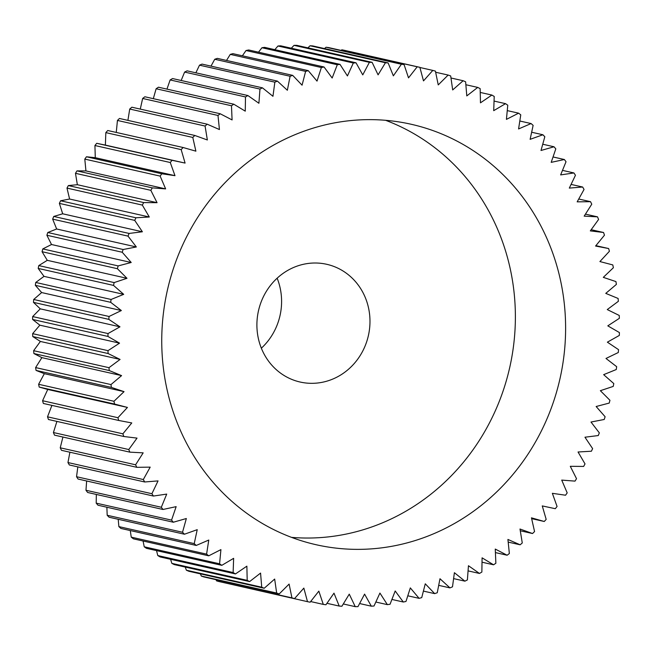 <?xml version="1.0" encoding="UTF-8"?>
<svg xmlns="http://www.w3.org/2000/svg" width="652" height="652" viewBox="0 0 652 652"><rect width="100%" height="100%" fill="white"/><g stroke="black" fill="none" stroke-linecap="round" stroke-linejoin="round"><path stroke-width="0.98" d="M385.601 120.302A215.535 201.224 -77.3 0 1 387.076 120.865A215.535 201.224 -77.3 0 1 509.546 368.274A215.535 201.224 -77.3 0 1 291.517 537.362M437.305 132.201A215.535 201.224 -77.3 0 1 556.286 392.977A215.535 201.224 -77.3 0 1 316.244 544.754A215.535 201.224 -77.3 0 1 290.042 536.8A215.535 201.224 -77.3 0 1 171.069 276.024A215.535 201.224 -77.3 0 1 411.102 124.247A215.535 201.224 -77.3 0 1 437.305 132.201M277.141 278.2A60.351 56.341 -77.3 0 1 261.354 348.192M334.06 266.521A60.351 56.341 -77.3 0 1 367.369 339.537A60.351 56.341 -77.3 0 1 300.164 382.039A60.351 56.341 -77.3 0 1 292.821 379.814A60.351 56.341 -77.3 0 1 259.512 306.79A60.351 56.341 -77.3 0 1 326.725 264.296A60.351 56.341 -77.3 0 1 334.06 266.521M307.491 601.666A273.017 254.883 102.7 0 0 310.14 602.203L318.836 591.136L323.278 604.396A273.017 254.883 102.7 0 0 325.951 604.754L333.987 593.149L339.211 606.067A273.017 254.883 102.7 0 0 341.909 606.246L349.26 594.143L355.25 606.662A273.017 254.883 102.7 0 0 357.956 606.653L364.59 594.119L371.314 606.181A273.017 254.883 102.7 0 0 374.028 606.001L379.92 593.059L387.353 604.632A273.017 254.883 102.7 0 0 390.051 604.265L395.185 590.981L403.303 602.016A273.017 254.883 102.7 0 0 405.976 601.47L410.32 587.9L419.089 598.34A273.017 254.883 102.7 0 0 421.73 597.623L425.275 583.809L434.664 593.63A273.017 254.883 102.7 0 0 437.256 592.733L439.986 578.74L449.953 587.892A273.017 254.883 102.7 0 0 452.496 586.824L454.395 572.701L464.9 581.16A273.017 254.883 102.7 0 0 467.386 579.921L468.454 565.724L479.448 573.45A273.017 254.883 102.7 0 0 481.861 572.057L482.089 557.835L493.548 564.795A273.017 254.883 102.7 0 0 495.87 563.246L495.259 549.066L507.126 555.235A273.017 254.883 102.7 0 0 509.359 553.532L507.916 539.448L520.141 544.795A273.017 254.883 102.7 0 0 522.276 542.961L519.994 529.025L532.537 533.532A273.017 254.883 102.7 0 0 534.558 531.559L531.462 517.835L544.265 521.486A273.017 254.883 102.7 0 0 546.172 519.383L542.268 505.919L555.284 508.699A273.017 254.883 102.7 0 0 557.069 506.474L552.366 493.319L565.545 495.227A273.017 254.883 102.7 0 0 567.199 492.896L561.722 480.1L575.015 481.119A273.017 254.883 102.7 0 0 576.523 478.682L570.288 466.31L583.646 466.433A273.017 254.883 102.7 0 0 585.015 463.906L578.047 451.991L591.405 451.225A273.017 254.883 102.7 0 0 592.627 448.617L584.958 437.215L598.267 435.552A273.017 254.883 102.7 0 0 599.335 432.871L590.997 422.031L604.208 419.489A273.017 254.883 102.7 0 0 605.113 416.742L596.14 406.506L609.196 403.083A273.017 254.883 102.7 0 0 609.946 400.295L600.362 390.687L613.214 386.416A273.017 254.883 102.7 0 0 613.801 383.58L603.654 374.655L616.254 369.537A273.017 254.883 102.7 0 0 616.67 366.677L605.993 358.461L618.292 352.52A273.017 254.883 102.7 0 0 618.536 349.643L607.379 342.17L619.327 335.43A273.017 254.883 102.7 0 0 619.4 332.553L607.803 325.853L619.351 318.339A273.017 254.883 102.7 0 0 619.253 315.462L607.265 309.57L618.365 301.314A273.017 254.883 102.7 0 0 618.104 298.453L605.765 293.384L616.376 284.419A273.017 254.883 102.7 0 0 615.944 281.582L603.304 277.361L613.385 267.719A273.017 254.883 102.7 0 0 612.79 264.924L599.905 261.558L609.416 251.281A273.017 254.883 102.7 0 0 608.65 248.542L595.569 246.048L604.477 235.176A273.017 254.883 102.7 0 0 603.548 232.495L590.321 230.889L598.585 219.463A273.017 254.883 102.7 0 0 597.493 216.855L584.176 216.138L591.763 204.198A273.017 254.883 102.7 0 0 590.525 201.68L577.167 201.851L584.045 189.455A273.017 254.883 102.7 0 0 582.652 187.026L569.31 188.094L575.455 175.282A273.017 254.883 102.7 0 0 573.923 172.951L560.638 174.907L566.026 161.737A273.017 254.883 102.7 0 0 564.363 159.52L551.193 162.356L555.806 148.868A273.017 254.883 102.7 0 0 554.004 146.773L541.005 150.482L544.819 136.741A273.017 254.883 102.7 0 0 542.896 134.768L530.125 139.332L533.124 125.388A273.017 254.883 102.7 0 0 531.087 123.554L518.576 128.949L520.761 114.858A273.017 254.883 102.7 0 0 518.609 113.171L506.425 119.381L507.769 105.2A273.017 254.883 102.7 0 0 505.528 103.66L493.711 110.669L494.216 96.447A273.017 254.883 102.7 0 0 491.885 95.062L480.475 102.829L480.149 88.631A273.017 254.883 102.7 0 0 477.729 87.409L466.791 95.909L465.618 81.793A273.017 254.883 102.7 0 0 463.132 80.734L452.692 89.935L450.687 75.942A273.017 254.883 102.7 0 0 448.136 75.061L438.242 84.915L435.414 71.117A273.017 254.883 102.7 0 0 432.806 70.408L423.498 80.889L419.855 67.327A273.017 254.883 102.7 0 0 417.207 66.797L408.519 77.865L404.077 64.597A273.017 254.883 102.7 0 0 401.396 64.238L393.36 75.844L388.136 62.934A273.017 254.883 102.7 0 0 385.438 62.755L378.087 74.85L372.096 62.331A273.017 254.883 102.7 0 0 369.391 62.339L362.757 74.882L356.033 62.812A273.017 254.883 102.7 0 0 353.327 62.999L347.426 75.942L339.994 64.361A273.017 254.883 102.7 0 0 337.296 64.727L332.161 78.012L324.044 66.985A273.017 254.883 102.7 0 0 321.371 67.523L317.027 81.101L308.257 70.652A273.017 254.883 102.7 0 0 305.617 71.378L302.072 85.192L292.691 75.371A273.017 254.883 102.7 0 0 290.091 76.26L287.361 90.261L277.393 81.101A273.017 254.883 102.7 0 0 274.851 82.168L272.952 96.3L262.446 87.841A273.017 254.883 102.7 0 0 259.969 89.071L258.901 103.269L247.899 95.551A273.017 254.883 102.7 0 0 245.486 96.944L245.258 111.158L233.807 104.206A273.017 254.883 102.7 0 0 231.476 105.754L232.088 119.927L220.221 113.766A273.017 254.883 102.7 0 0 217.988 115.461L219.439 129.544L207.206 124.198A273.017 254.883 102.7 0 0 205.078 126.04L207.352 139.968L194.809 135.461A273.017 254.883 102.7 0 0 192.788 137.442L195.885 151.166L183.082 147.507A273.017 254.883 102.7 0 0 181.174 149.618L185.086 163.081L172.063 160.294A273.017 254.883 102.7 0 0 170.278 162.519L174.98 175.673L161.802 173.774A273.017 254.883 102.7 0 0 160.147 176.105L165.632 188.893L152.34 187.882A273.017 254.883 102.7 0 0 150.824 190.319L157.059 202.69L143.701 202.568A273.017 254.883 102.7 0 0 142.332 205.095L149.3 217.002L135.942 217.776A273.017 254.883 102.7 0 0 134.72 220.384L142.389 231.778L129.08 233.44A273.017 254.883 102.7 0 0 128.012 236.122L136.35 246.969L123.138 249.512A273.017 254.883 102.7 0 0 122.234 252.251L131.207 262.495L118.151 265.91A273.017 254.883 102.7 0 0 117.401 268.705L126.985 278.306L114.133 282.585A273.017 254.883 102.7 0 0 113.546 285.413L123.701 294.345L111.093 299.464A273.017 254.883 102.7 0 0 110.685 302.324L121.353 310.539L109.055 316.481A273.017 254.883 102.7 0 0 108.811 319.358L119.968 326.823L108.02 333.563A273.017 254.883 102.7 0 0 107.947 336.448L119.544 343.148L107.996 350.662A273.017 254.883 102.7 0 0 108.093 353.531L120.082 359.431L108.982 367.687A273.017 254.883 102.7 0 0 109.251 370.548L121.582 375.617L110.97 384.582A273.017 254.883 102.7 0 0 111.41 387.41L124.043 391.64L113.961 401.282A273.017 254.883 102.7 0 0 114.565 404.069L127.442 407.435L117.93 417.712A273.017 254.883 102.7 0 0 118.697 420.458L131.777 422.944L122.878 433.824A273.017 254.883 102.7 0 0 123.798 436.498L137.026 438.111L128.77 449.538A273.017 254.883 102.7 0 0 129.854 452.146L143.171 452.863L135.583 464.794A273.017 254.883 102.7 0 0 136.822 467.321L150.188 467.142L143.31 479.546A273.017 254.883 102.7 0 0 144.695 481.975L158.045 480.907L151.9 493.719A273.017 254.883 102.7 0 0 153.424 496.05L166.708 494.094L161.321 507.264A273.017 254.883 102.7 0 0 162.992 509.481L176.154 506.645L171.549 520.125A273.017 254.883 102.7 0 0 173.342 522.228L186.342 518.519L182.527 532.26A273.017 254.883 102.7 0 0 184.451 534.224L197.23 529.668L194.223 543.613A273.017 254.883 102.7 0 0 196.26 545.447L208.77 540.043L206.594 554.135A273.017 254.883 102.7 0 0 208.738 555.822L220.922 549.612L219.577 563.793A273.017 254.883 102.7 0 0 221.819 565.333L233.636 558.332L233.131 572.546L157.784 555.553A273.017 254.883 102.7 0 0 160.115 556.938L235.47 573.931L246.872 566.164L247.198 580.361L171.851 563.369A273.017 254.883 102.7 0 0 174.271 564.591L249.618 581.584L260.564 573.084L261.729 587.207L186.382 570.207A273.017 254.883 102.7 0 0 188.868 571.266L264.215 588.259L274.663 579.066L276.66 593.051A273.017 254.883 102.7 0 0 279.211 593.939L289.105 584.078L291.933 597.884A273.017 254.883 102.7 0 0 294.541 598.593L303.848 588.112L307.491 601.666L232.047 584.494M291.933 597.884L216.586 580.883A273.017 254.883 102.7 0 0 219.194 581.592L294.541 598.593M216.586 580.883L215.999 579.677M276.66 593.051L201.313 576.058A273.017 254.883 102.7 0 0 203.864 576.938L279.211 593.939M201.313 576.058L200.376 573.858M186.382 570.207L185.225 567.061M171.851 563.369L170.588 559.294M157.784 555.553L156.529 550.606M219.577 563.793L144.231 546.8A273.017 254.883 102.7 0 0 146.472 548.34L221.819 565.333M144.231 546.8L143.073 541.013M206.594 554.135L131.239 537.142A273.017 254.883 102.7 0 0 133.391 538.829L208.738 555.822M131.239 537.142L130.286 530.557M194.223 543.613L118.876 526.612A273.017 254.883 102.7 0 0 120.913 528.446L196.26 545.447M118.876 526.612L118.208 519.285M182.527 532.26L107.181 515.259A273.017 254.883 102.7 0 0 109.104 517.232L184.451 534.224M107.181 515.259L106.879 507.232M171.549 520.125L96.194 503.132A273.017 254.883 102.7 0 0 97.996 505.227L173.342 522.228M96.194 503.132L96.341 494.444M161.321 507.264L85.974 490.263A273.017 254.883 102.7 0 0 87.637 492.48L162.992 509.481M85.974 490.263L86.643 480.98M151.9 493.719L76.545 476.718A273.017 254.883 102.7 0 0 78.077 479.049L153.424 496.05M76.545 476.718L77.824 466.889M143.31 479.546L67.955 462.545A273.017 254.883 102.7 0 0 69.348 464.974L144.695 481.975M67.955 462.545L69.903 452.227M135.583 464.794L60.237 447.802A273.017 254.883 102.7 0 0 61.475 450.32L136.822 467.321M60.237 447.802L62.926 437.044M128.77 449.538L53.415 432.537A273.017 254.883 102.7 0 0 54.507 435.145L129.854 452.146M53.415 432.537L56.92 421.412M122.878 433.824L47.523 416.824A273.017 254.883 102.7 0 0 48.452 419.505L123.798 436.498M47.523 416.824L51.916 405.389M117.93 417.712L42.584 400.719A273.017 254.883 102.7 0 0 43.35 403.458L118.697 420.458M42.584 400.719L47.743 389.456L39.21 387.076L114.565 404.069M113.961 401.282L38.615 384.281A273.017 254.883 102.7 0 0 39.21 387.076M38.615 384.281L44.344 373.661L36.056 370.417L111.41 387.41M110.97 384.582L35.624 367.581A273.017 254.883 102.7 0 0 36.056 370.417M35.624 367.581L41.883 357.638L33.896 353.547L109.251 370.548M108.982 367.687L33.635 350.686A273.017 254.883 102.7 0 0 33.896 353.547M33.635 350.686L40.383 341.452L32.747 336.538L108.093 353.531M107.996 350.662L32.649 333.661A273.017 254.883 102.7 0 0 32.747 336.538M32.649 333.661L39.845 325.169L32.6 319.447L107.947 336.448M108.02 333.563L32.673 316.57A273.017 254.883 102.7 0 0 32.6 319.447M32.673 316.57L40.269 308.844L33.464 302.357L108.811 319.358M109.055 316.481L33.708 299.48A273.017 254.883 102.7 0 0 33.464 302.357M33.708 299.48L41.655 292.561L35.33 285.323L110.685 302.324M111.093 299.464L35.746 282.463A273.017 254.883 102.7 0 0 35.33 285.323M35.746 282.463L44.002 276.366L38.199 268.42L113.546 285.413M114.133 282.585L38.786 265.584A273.017 254.883 102.7 0 0 38.199 268.42M38.786 265.584L47.286 260.327L42.054 251.705L117.401 268.705M118.151 265.91L42.804 248.917A273.017 254.883 102.7 0 0 42.054 251.705M42.804 248.917L51.508 244.516L46.887 235.258L122.234 252.251M123.138 249.512L47.792 232.511A273.017 254.883 102.7 0 0 46.887 235.258M47.792 232.511L56.651 228.991L52.665 219.129L128.012 236.122M129.08 233.44L53.733 216.448A273.017 254.883 102.7 0 0 52.665 219.129M53.733 216.448L62.69 213.799L59.373 203.383L134.72 220.384M135.942 217.776L60.595 200.775A273.017 254.883 102.7 0 0 59.373 203.383M60.595 200.775L69.601 199.023L66.985 188.094L142.332 205.095M143.701 202.568L68.354 185.567A273.017 254.883 102.7 0 0 66.985 188.094M68.354 185.567L77.36 184.712L75.477 173.318L150.824 190.319M152.34 187.882L76.985 170.881A273.017 254.883 102.7 0 0 75.477 173.318M76.985 170.881L85.934 170.914L84.801 159.104L160.147 176.105M161.802 173.774L86.455 156.773A273.017 254.883 102.7 0 0 84.801 159.104M86.455 156.773L95.282 157.694L94.931 145.526L170.278 162.519M172.063 160.294L96.716 143.301A273.017 254.883 102.7 0 0 94.931 145.526M96.716 143.301L105.388 145.103L105.828 132.617L181.174 149.618M183.082 147.507L107.735 130.514A273.017 254.883 102.7 0 0 105.828 132.617M116.26 132.438L117.441 120.441L192.788 137.442M194.809 135.461L119.463 118.468A273.017 254.883 102.7 0 0 117.441 120.441M127.906 120.367L129.724 109.039L205.078 126.04M207.206 124.198L131.859 107.205A273.017 254.883 102.7 0 0 129.724 109.039M140.278 109.104L142.641 98.468L217.988 115.461M220.221 113.766L144.874 96.765A273.017 254.883 102.7 0 0 142.641 98.468M153.31 98.672L156.13 88.754L231.476 105.754M233.807 104.206L158.452 87.205A273.017 254.883 102.7 0 0 156.13 88.754M166.953 89.128L170.139 79.943L245.486 96.944M247.899 95.551L172.552 78.55A273.017 254.883 102.7 0 0 170.139 79.943M181.158 80.498L184.614 72.079L259.969 89.071M262.446 87.841L187.1 70.84A273.017 254.883 102.7 0 0 184.614 72.079M195.861 72.82L199.504 65.176L274.851 82.168M277.393 81.101L202.047 64.108A273.017 254.883 102.7 0 0 199.504 65.176M211.003 66.129L214.744 59.267L290.091 76.26M292.691 75.371L217.336 58.37A273.017 254.883 102.7 0 0 214.744 59.267M226.529 60.44L230.27 54.377L305.617 71.378M308.257 70.652L232.911 53.66A273.017 254.883 102.7 0 0 230.27 54.377M242.381 55.795L246.024 50.53L321.371 67.523M324.044 66.985L248.697 49.984A273.017 254.883 102.7 0 0 246.024 50.53M258.502 52.193L261.949 47.735L337.296 64.727M339.994 64.361L264.647 47.368A273.017 254.883 102.7 0 0 261.949 47.735M274.826 49.666L277.972 45.999L353.327 62.999M356.033 62.812L280.686 45.819A273.017 254.883 102.7 0 0 277.972 45.999M291.305 48.215L294.044 45.347L369.391 62.339M372.096 62.331L296.75 45.338A273.017 254.883 102.7 0 0 294.044 45.347M307.883 47.849L310.091 45.754L385.438 62.755M388.136 62.934L312.789 45.933A273.017 254.883 102.7 0 0 310.091 45.754M324.492 48.574L326.049 47.246L401.396 64.238M404.077 64.597L328.722 47.604A273.017 254.883 102.7 0 0 326.049 47.246M341.094 50.391L341.86 49.796L417.207 66.797M419.855 67.327L344.509 50.334A273.017 254.883 102.7 0 0 341.86 49.796M247.198 580.361A273.017 254.883 102.7 0 0 249.618 581.584M261.729 587.207A273.017 254.883 102.7 0 0 264.215 588.259M233.131 572.546A273.017 254.883 102.7 0 0 235.47 573.931M47.743 389.456L127.442 407.435M44.344 373.661L124.043 391.64M41.883 357.638L121.582 375.617M40.383 341.452L120.082 359.431M39.845 325.169L119.544 343.148M40.269 308.844L119.968 326.823M41.655 292.561L121.353 310.539M44.002 276.366L123.701 294.345M47.286 260.327L126.985 278.306M51.508 244.516L131.207 262.495M56.651 228.991L136.35 246.969M62.69 213.799L142.389 231.778M69.601 199.023L149.3 217.002M77.36 184.712L157.059 202.69M85.934 170.914L165.632 188.893M95.282 157.694L174.98 175.673M105.388 145.103L185.086 163.081M419.896 67.49L432.806 70.408M435.642 72.242L448.136 75.061M450.98 77.995L463.132 80.734M465.862 84.736L477.729 87.409M480.239 92.437L491.885 95.062M494.053 101.076L505.528 103.66M507.256 110.612L518.609 113.171M519.807 121.011L531.087 123.554M531.649 132.234L542.896 134.768M542.741 144.231L554.004 146.773M553.035 156.961L564.363 159.52M562.497 170.376L573.923 172.951M571.071 184.41L582.652 187.026M578.74 199.015L590.525 201.68M585.447 214.133L597.493 216.855M591.177 229.708L603.548 232.495M595.887 245.665L608.65 248.542M544.265 521.486L531.641 518.642M532.537 533.532L520.28 530.769M520.141 544.795L508.185 542.105M507.126 555.235L495.414 552.586M493.548 564.795L482.015 562.195M479.448 573.45L468.063 570.875M464.9 581.16L453.605 578.609M449.953 587.892L438.698 585.357M434.664 593.63L423.409 591.095M419.089 598.34L407.793 595.798M403.303 602.016L391.917 599.449M387.353 604.632L375.829 602.032M371.314 606.181L359.602 603.54M355.25 606.662L343.294 603.964M339.211 606.067L326.954 603.304M323.278 604.396L310.654 601.552"/></g></svg>
